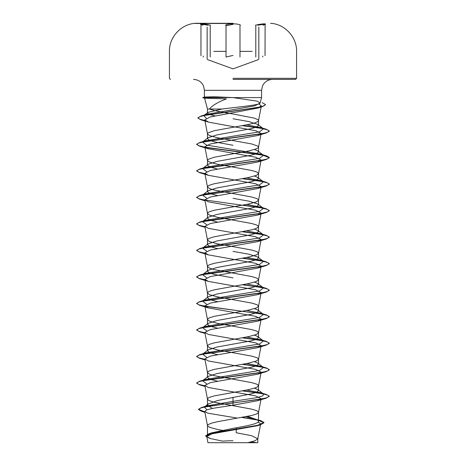 <?xml version="1.0" encoding="UTF-8"?>
<svg xmlns="http://www.w3.org/2000/svg" width="466" height="466" viewBox="0 0 466 466"><rect width="100%" height="100%" fill="white"/><g stroke="black" fill="none" stroke-linecap="round" stroke-linejoin="round"><path stroke-width="0.7" d="M233 23.469L195.33 23.469L233 23.469M233 23.3L195.33 23.3L233 23.3M210.463 25.193C203.159 23.422 196.932 23.422 202.978 25.187M233 23.842C229.103 23.883 226.61 24.331 225.527 25.193C226.61 24.331 229.103 23.883 233 23.842C236.903 23.877 239.396 24.325 240.485 25.187M257.849 25.222L262.9 24.424L265.02 24.587M209.391 442.7L256.609 442.7A145.31 145.31 0 0 0 251.209 441.914M233 79.418L295.485 79.418L233 79.418M214.937 115.883L209.42 114.479L207.481 113.069L207.9 112.417L222.101 109.015L233 107.698C247.149 106.102 260.057 104.553 260.121 103.027L257.302 101.169L233 97.592L261.583 97.586L208.989 97.586L204.661 98.186L226.47 98.891C217.925 102.112 212.257 105.485 209.461 109.015L207.481 109.015L204.568 98.14M222.101 109.015L207.481 109.015L207.481 113.069M233 145.281L214.954 141.967L209.42 140.307L207.481 138.652L208.057 137.755L216.97 134.89L251.052 128.703L256.58 127.049L258.519 125.389L257.943 124.492L249.03 121.626L233 118.76M226.493 431.114L217.325 429.413L209.63 427.316L207.568 425.924L207.568 425.225L208.261 424.526L211.634 423.128L217.325 421.736L251.774 415.456L256.37 414.058L257.739 413.359L258.519 412.311L257.739 411.268L256.37 410.569L251.774 409.171L214.226 402.193L209.63 400.801L208.261 400.102L207.481 399.053L208.261 398.005L209.63 397.306L214.226 395.914L248.675 389.634L256.37 387.537L258.508 385.93L257.739 384.747L256.37 384.048L251.774 382.656L214.226 375.672L209.63 374.28L207.492 372.666L208.261 371.489L209.63 370.79L214.226 369.392L248.675 363.113L256.37 361.016L258.508 359.408L257.739 358.226L256.37 357.527L251.774 356.135L217.325 349.855L209.63 347.758L207.492 346.151L208.261 344.968L209.63 344.269L214.226 342.871L248.675 336.592L256.37 334.501L258.508 332.887L257.739 331.71L256.37 331.011L251.774 329.613L217.325 323.334L209.63 321.237L207.492 319.629L208.261 318.447L209.63 317.748L214.226 316.356L248.675 310.076L256.37 307.979L258.508 306.372L257.739 305.189L256.37 304.49L251.774 303.092L217.325 296.813L209.63 294.722L207.492 293.108L208.261 291.932L209.63 291.233L214.226 289.835L248.675 283.555L256.37 281.458L258.508 279.85L257.739 278.668L256.37 277.969L251.774 276.577L214.226 269.598L209.63 268.2L207.492 266.593L208.261 265.41L209.63 264.711L214.226 263.313L248.675 257.034L256.37 254.943L258.508 253.329L257.739 252.147L256.37 251.454L251.774 250.056L217.325 243.776L209.63 241.679L207.492 240.072L208.261 238.889L209.63 238.19L214.226 236.798L251.774 229.82L256.37 228.422L258.508 226.814L257.739 225.631L256.37 224.932L251.774 223.534L217.325 217.255L209.63 215.164L207.492 213.55L208.261 212.368L209.63 211.675L214.226 210.277L248.675 203.997L256.37 201.9L258.508 200.293L257.739 199.11L256.37 198.411L251.774 197.019L214.226 190.041L209.63 188.643L207.492 187.035L208.261 185.852L209.63 185.153L214.226 183.755L248.675 177.476L256.37 175.385L258.508 173.771L257.739 172.589L256.37 171.896L251.774 170.498L217.325 164.218L209.63 162.121L207.568 160.729L207.568 160.03L208.261 159.331L214.226 157.24L248.675 150.955L256.37 148.864L258.432 147.466L258.432 146.767L257.739 146.074L251.774 143.977L217.325 137.697L209.63 135.606L207.568 134.208L207.568 133.509L208.261 132.81L214.226 130.719L248.675 124.439L254.366 123.041L257.739 121.643L258.432 120.95L258.432 120.251L257.739 119.552L254.366 118.154L233 113.966C222.008 112.318 214.162 110.663 209.461 109.015M207.481 425.575L207.481 435.477L211.721 432.827L233 428.365C246.619 425.994 258.851 423.635 258.519 421.252L257.698 419.953L247.656 416.359M212.327 408.426L207.481 405.228L208.302 403.929L217.383 400.574L251.058 393.898L256.58 392.244L258.519 390.584L257.948 389.692L254.518 388.19M217.395 381.176L210.09 379.254L207.481 377.326L208.052 376.429L216.975 373.563L251.04 367.383L256.574 365.723L258.519 364.068L257.948 363.171L254.518 361.668M217.395 354.661L210.09 352.733L207.481 350.805L208.057 349.914L216.97 347.042L251.052 340.862L256.58 339.201L258.519 337.547L257.943 336.65L254.518 335.153M217.395 328.14L210.09 326.212L207.481 324.289L208.052 323.392L216.97 320.526L251.04 314.346L256.574 312.686L258.519 311.026L257.948 310.129L254.518 308.632M217.395 301.618L210.096 299.696L207.481 297.768L208.052 296.871L216.975 294.005L251.046 287.825L256.58 286.165L258.519 284.51L257.943 283.613L254.518 282.111M233 277.876L214.948 274.561L209.42 272.907L207.481 271.247L208.057 270.356L216.97 267.484L251.052 261.304L256.58 259.644L258.519 257.989L257.948 257.092L249.036 254.226L233 251.36M217.395 248.582L210.096 246.654L207.481 244.732L208.052 243.835L216.97 240.969L251.04 234.788L256.574 233.128L258.519 231.468L257.948 230.571L254.518 229.074M217.395 222.061L210.096 220.138L207.481 218.21L208.052 217.313L216.97 214.447L251.052 208.261L256.58 206.607L258.519 204.953L257.943 204.056L249.03 201.19L233 198.318M217.395 195.545L210.084 193.617L207.481 191.689L208.057 190.792L216.964 187.926L251.046 181.746L256.58 180.086L258.519 178.431L257.948 177.534L254.518 176.031M217.395 169.024L210.09 167.096L207.481 165.168L208.052 164.277L216.964 161.411L251.04 155.23L256.574 153.57L258.519 151.91L257.948 151.013L254.518 149.516M258.181 421.986L260.692 423.833L257.255 425.761L212.123 433.782L206.758 436.52L210.323 438.535L222.655 441.139A145.31 145.31 0 0 1 233 440.772M242.961 442.7L207.953 442.7L206.758 436.52M257.809 438.751L257.809 442.7L247.819 442.7L254.966 440.795L257.809 438.751L251.71 435.739L236.198 432.733L236.32 427.776M233 397.218L233 401.36L207.166 405.81L204.347 407.051L206.951 409.8M245.792 416.726L260.744 420.623L263.948 422.546L257.558 425.324L209.083 433.665L205.657 435.786L206.863 437.044M257.698 419.953L258.519 421.252L258.519 412.311M257.948 389.692L263.447 393.991L262.876 395.832L256.702 397.679L233 401.36L233 402.81L201.434 407.546L198.452 409.299L204.842 411.921M242.518 417.332L260.744 420.623M260.954 399.106L257.582 400.743L233 405.222L233 403.032L266.325 398.127L269.325 396.182L266.564 397.836L258.688 399.496L208.36 406.276L201.003 407.896L198.452 409.521L201.696 411.373L204.883 412.154M241.819 417.454L257.914 420.111L263.948 422.767L260.412 424.811L211.576 433.205L205.657 436.001L209.519 438.29M233 405.222L212.746 408.338L206.677 409.899L204.749 411.455L207.865 413.196L236.553 417.95M258.787 103.877L261.356 105.928L257.465 108.159L210.218 116.972L204.784 119.919L208.686 122.156L255.735 130.73L261.152 133.515L258.508 147.25M260.954 133.911L257.576 135.548L210.347 143.971L204.848 146.778L208.424 148.805L255.653 157.228L261.152 160.036L258.508 173.771M260.954 160.432L257.576 162.069L210.347 170.492L204.848 173.294L208.424 175.327L255.648 183.75L261.152 186.557L258.508 200.293M260.954 186.948L257.576 188.584L210.352 197.007L204.848 199.815L208.424 201.848L255.648 210.265L261.146 213.073M260.948 213.469L257.576 215.106L210.347 223.529L204.854 226.336L208.419 228.363L255.648 236.786L261.146 239.594M260.954 239.99L257.576 241.627L210.341 250.05L204.854 252.852L208.424 254.885L255.653 263.307L261.152 266.115L258.508 279.85M260.954 266.505L257.576 268.142L210.347 276.565L204.848 279.373L208.424 281.406L255.653 289.829L261.152 292.631L258.508 306.372M260.954 293.027L257.576 294.663L210.352 303.086L204.848 305.894L208.424 307.927L255.648 316.344L261.152 319.152L258.508 332.887M260.954 319.548L257.576 321.185L210.352 329.608L204.848 332.415L208.419 334.442L255.648 342.865L261.152 345.673L258.508 359.408M260.948 346.063L257.582 347.7L210.352 356.123L204.854 358.931L208.436 360.964L255.659 369.387L261.146 372.194M260.954 372.584L257.576 374.221L210.347 382.644L204.848 385.452L208.424 387.485L255.653 395.902L261.152 398.71L258.508 412.445M208.989 97.586L204.498 97.021L214.407 96.782L233 97.586M263.447 393.991L260.558 392.745L246.677 390.036M206.665 383.803L202.553 380.728L205.448 379.487L259.597 370.476L263.447 367.47L260.552 366.224L246.677 363.515M206.665 357.282L202.553 354.212L205.448 352.966L259.591 343.955L263.447 340.949L260.558 339.708L246.677 337M206.665 330.761L202.553 327.691L205.442 326.445L259.591 317.433L263.447 314.433L260.552 313.187L246.677 310.478M206.665 304.246L202.553 301.17L205.448 299.923L259.597 290.912L263.447 287.912L260.558 286.666L246.677 283.957M206.665 277.724L202.553 274.655L205.442 273.408L259.591 264.397L263.447 261.391L260.558 260.144L246.677 257.442M206.665 251.203L202.553 248.133L205.448 246.887L259.597 237.876L263.447 234.87L260.552 233.629L246.677 230.92M206.665 224.682L202.553 221.612L205.442 220.366L259.591 211.36L263.447 208.354L260.558 207.108L246.677 204.399M206.665 198.167L202.553 195.091L205.448 193.85L259.597 184.839L263.447 181.833L260.552 180.587L246.677 177.878M206.665 171.645L202.553 168.576L205.448 167.329L259.591 158.318L263.447 155.312L260.558 154.071L206.409 145.06L202.553 142.054L205.442 140.808L259.591 131.796L263.447 128.797L260.552 127.55L246.677 124.841M206.31 118.306L203.788 115.615L206.875 114.287L254.704 105.846L260.121 103.027L261.583 97.586L261.583 90.317L204.417 90.317L261.583 90.317L262.445 86.07C264.461 81.847 267.804 79.628 272.482 79.418M269.325 396.182L266.331 394.452L263.016 393.654M262.865 393.624L242.99 390.724M204.924 385.819L198.796 384.368L196.669 382.918L199.669 381.194L261.176 372.544L267.228 371.105L269.331 369.66L266.331 367.936L263.016 367.138M262.865 367.103L242.99 364.208M204.924 359.303L198.796 357.853L196.669 356.403L199.675 354.673L261.176 346.022L267.228 344.584L269.325 343.139L266.331 341.415L263.016 340.617M262.865 340.582L242.99 337.687M204.924 332.782L198.796 331.332L196.675 329.881L199.669 328.157L261.176 319.507L267.228 318.062L269.331 316.624L266.331 314.894L263.016 314.096M262.865 314.067L205.046 306.284M204.924 306.261L198.796 304.811L196.669 303.36L199.669 301.636L261.176 292.986L267.228 291.547L269.325 290.102L266.325 288.372L242.99 284.65M204.924 279.746L198.796 278.295L196.675 276.845L199.669 275.115L261.181 266.465L267.234 265.026L269.331 263.581L266.331 261.857L263.016 261.059M262.865 261.024L242.99 258.129M204.924 253.224L198.796 251.774L196.669 250.324L199.669 248.599L261.176 239.949L267.228 238.505L269.331 237.066L266.331 235.336L263.016 234.538M262.865 234.509L242.99 231.608M204.924 226.703L198.796 225.253L196.675 223.802L199.675 222.078L261.181 213.428L267.228 211.983L269.325 210.545L266.331 208.82L263.016 208.017M262.865 207.987L242.99 205.092M204.924 200.188L198.796 198.737L196.669 197.281L199.669 195.557L261.176 186.907L267.228 185.468L269.331 184.023L266.331 182.299L263.016 181.501M262.865 181.466L242.99 178.571M204.924 173.667L198.796 172.216L196.669 170.766L199.675 169.036L261.176 160.386L267.228 158.947L269.325 157.508L266.331 155.778L263.016 154.98M262.865 154.951L205.046 147.169M204.924 147.145L198.796 145.695L196.669 144.244L199.669 142.52L261.176 133.87L267.228 132.426L269.331 130.987L266.331 129.257L263.016 128.459M262.865 128.43L242.99 125.529M204.9 120.525L199.675 119.174L197.881 117.822L201.05 116.017L258.251 107.436L263.674 106.003L265.538 104.576L262.177 102.631M269.325 396.403L267.385 395.017L261.77 393.63L242.25 390.858M204.964 386.052L199.669 384.869L196.669 383.139L198.772 381.701L204.824 380.256L266.331 371.606L269.331 369.882L267.385 368.495L261.776 367.109L242.25 364.336M204.964 359.531L199.669 358.348L196.669 356.624L198.766 355.179L204.819 353.741L266.331 345.09L269.325 343.36L267.385 341.974L261.776 340.594L242.25 337.821M204.964 333.009L199.675 331.833L196.675 330.103L198.772 328.658L204.824 327.219L266.331 318.569L269.331 316.845L267.228 315.4L261.176 313.962L199.669 305.312L196.669 303.582L198.772 302.143L204.824 300.698L266.331 292.048L269.325 290.324L267.391 288.937L261.776 287.551L242.25 284.778M204.964 279.973L199.669 278.79L196.675 277.066L198.772 275.622L204.824 274.183L266.325 265.533L269.331 263.803L267.385 262.416L261.77 261.03L242.25 258.263M204.964 253.452L199.669 252.269L196.669 250.545L198.772 249.1L204.824 247.662L266.331 239.011L269.331 237.287L267.391 235.901L261.776 234.515L242.25 231.742M204.964 226.936L199.669 225.754L196.675 224.024L198.772 222.585L204.819 221.14L266.325 212.49L269.325 210.766L267.228 209.321L261.176 207.883L199.669 199.232L196.669 197.502L198.772 196.064L204.824 194.619L266.331 185.975L269.331 184.245L267.385 182.858L261.776 181.472L242.25 178.705M204.964 173.894L199.669 172.711L196.669 170.987L198.766 169.542L204.819 168.104L266.331 159.454L269.325 157.724L262.795 155.155L205.325 147.442M204.964 147.378L199.675 146.196L196.669 144.466L198.772 143.027L204.824 141.582L266.331 132.932L269.331 131.208L267.385 129.822L261.77 128.435L242.25 125.663M204.947 120.752L200.869 119.791L197.881 118.044L199.856 116.622L205.5 115.201L262.393 106.656L265.538 104.576M208.989 97.476L202.821 97.476L208.989 97.476M209.182 97.697L202.821 97.697L209.182 97.697M233 24.366L226.027 25.717L226.027 57.033L233 55.425M200.968 55.693L200.968 24.587L203.089 24.424L208.145 25.222M263.01 25.193C269.063 23.422 262.83 23.422 255.537 25.187M210.201 57.033L210.201 25.717M239.99 57.033L239.99 25.712M262.772 57.033L262.772 55.996M252.205 51.365L239.99 51.365M233 78.329L296.574 78.329L233 78.329M226.027 51.365L213.807 51.365M203.217 57.033L203.217 55.996M255.799 57.033L255.799 25.712M170.515 79.418L169.426 78.329L169.426 51.365C169.1 37.134 181.128 24.11 195.33 23.3L195.33 23.469M265.026 55.693L265.113 24.331M258.473 59.596L233 68.863L207.51 59.584M270.67 23.469L270.67 23.3C284.872 24.11 296.9 37.134 296.574 51.365L296.574 78.329L295.485 79.418M204.417 97.068L204.417 90.317L203.555 86.07C201.539 81.847 198.196 79.628 193.518 79.418M258.519 125.389L258.519 120.601M258.519 390.584L258.519 385.796M258.519 364.068L258.519 359.274M258.519 337.547L258.519 332.753M258.519 311.026L258.519 306.238M258.519 284.51L258.519 279.716M258.519 257.989L258.519 253.195M258.519 231.468L258.519 226.674M258.519 204.953L258.519 200.159M258.519 178.431L258.519 173.637M258.519 151.91L258.519 147.116M207.481 405.228L207.481 399.053M207.481 377.326L207.481 372.532M207.481 350.805L207.481 346.017M207.481 324.289L207.481 319.495M207.481 297.768L207.481 292.974M207.481 271.247L207.481 266.459M207.481 244.732L207.481 239.938M207.481 218.21L207.481 213.416M207.481 191.689L207.481 186.895M207.481 165.168L207.481 160.38M207.481 138.652L207.481 133.859M260.692 423.833L257.791 438.885M211.721 432.827L209.083 433.665M207.166 405.81L201.434 407.546M201.696 411.373L204.918 412.317M260.412 424.811L257.255 425.761M261.356 105.928L258.508 120.735M204.784 119.919L207.492 133.992M204.848 146.778L207.492 160.514M204.848 173.294L207.492 187.035M204.848 199.815L207.492 213.55M261.152 213.073L258.508 226.814M204.848 226.336L207.492 240.072M261.152 239.594L258.508 253.329M204.848 252.852L207.492 266.593M204.848 279.373L207.492 293.108M204.848 305.894L207.492 319.629M204.848 332.415L207.492 346.151M204.848 358.931L207.492 372.666M261.152 372.194L258.508 385.93M204.848 385.452L207.492 399.187M204.749 411.455L207.492 425.708M260.558 392.745L266.331 394.452M205.448 379.487L199.669 381.194M260.552 366.224L266.331 367.936M205.448 352.966L199.675 354.673M260.558 339.708L266.331 341.415M205.442 326.445L199.669 328.157M260.552 313.187L266.331 314.894M205.448 299.923L199.669 301.636M260.558 286.666L266.325 288.372M205.442 273.408L199.669 275.115M260.558 260.144L266.331 261.857M205.448 246.887L199.669 248.599M260.552 233.629L266.331 235.336M205.442 220.366L199.675 222.078M260.558 207.108L266.331 208.82M205.448 193.85L199.669 195.557M260.552 180.587L266.331 182.299M205.448 167.329L199.675 169.036M260.558 154.071L266.331 155.778M205.442 140.808L199.669 142.52M260.552 127.55L266.331 129.257M206.875 114.287L201.05 116.017M202.553 380.728L208.052 376.429M263.447 367.47L257.948 363.171M202.553 354.212L208.052 349.908M263.447 340.949L257.948 336.65M202.553 327.691L208.052 323.392M263.447 314.433L257.948 310.129M202.553 301.17L208.052 296.871M263.447 287.912L257.948 283.613M202.553 274.655L208.052 270.35M263.447 261.391L257.948 257.092M202.553 248.133L208.052 243.835M263.447 234.87L257.948 230.571M202.553 221.612L208.052 217.313M263.447 208.354L257.948 204.05M202.553 195.091L208.057 190.792M263.447 181.833L257.948 177.534M202.553 168.576L208.052 164.277M263.447 155.312L257.948 151.013M202.553 142.054L208.052 137.755M263.447 128.797L257.943 124.492M203.788 115.615L207.9 112.417M257.465 108.159L262.393 106.656M208.686 122.156L200.869 119.791M257.576 135.548L266.331 132.932M208.424 148.805L199.675 146.196M257.576 162.069L266.331 159.454M208.424 175.327L199.669 172.711M257.576 188.584L266.331 185.975M205.046 200.823L199.669 199.232M257.576 215.106L266.325 212.49M205.046 227.338L199.669 225.754M257.576 241.627L266.331 239.011M208.424 254.885L199.669 252.269M257.576 268.142L266.325 265.533M208.424 281.406L199.669 278.79M257.576 294.663L266.331 292.048M208.424 307.921L199.669 305.312M257.576 321.185L266.331 318.569M205.046 333.417L199.675 331.833M257.582 347.7L266.331 345.09M205.046 359.938L199.669 358.348M257.576 374.221L266.331 371.606M205.046 386.46L199.669 384.869M257.582 400.743L266.325 398.127M204.498 97.021L202.821 97.697L204.661 98.186M208.302 403.929L204.347 407.051M258.828 59.083L258.828 27.057M207.149 59.071L207.149 27.051"/></g></svg>
